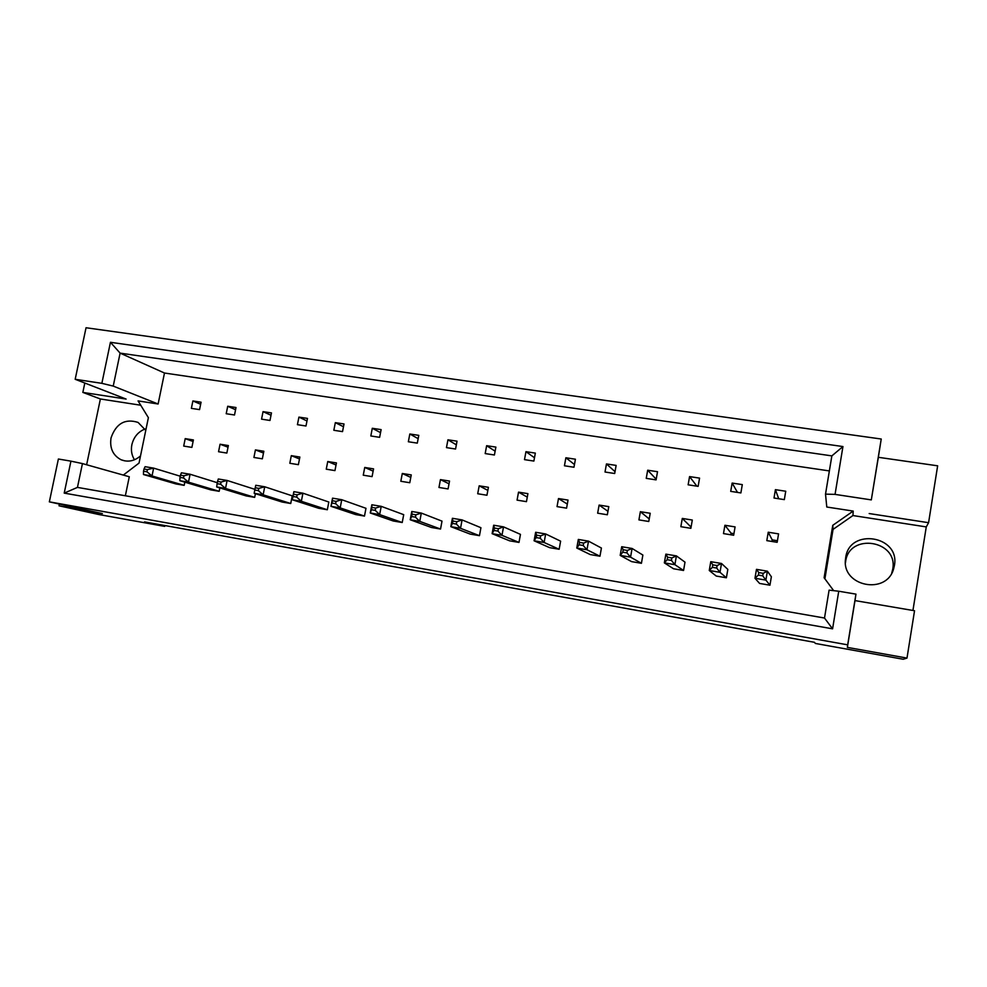 <?xml version="1.0" encoding="UTF-8"?>
<svg xmlns="http://www.w3.org/2000/svg" width="987" height="987" viewBox="0 0 987 987"><rect width="100%" height="100%" fill="white"/><g stroke="black" fill="none" stroke-linecap="round" stroke-linejoin="round"><path stroke-width="1.48" d="M134.479 459.782C131.678 455.303 130.802 450.282 131.863 444.73C133.726 437.044 138.118 431.8 145.027 429M140.499 455.92C134.38 461.139 127.891 462.409 121.043 459.745C112.888 455.365 109.545 448.086 111.037 437.907C116.059 423.522 125.065 418.352 138.057 422.411L145.768 430.381M845.452 562.874L845.625 561.554C849.116 532.499 898.441 540.234 892.729 569.252L891.705 573.225M894.407 565.551L893.605 568.919C886.351 595.358 841.886 586.315 845.464 559.456L845.699 557.618C849.301 527.589 900.317 535.546 894.407 565.551M84.808 383.03L82.846 392.407L126.126 399.069L75.185 379.292L86.042 327.746L881.231 439.018L871.311 499.891L835.051 494.388L825.514 494.129L831.856 455.883L120.106 353.124L113.234 386.09L101.858 383.338L110.445 342.292L842.947 446.556L835.051 494.388M228.367 445.556L220.064 444.224L218.546 451.725L226.85 453.07L228.367 445.556M236.004 407.52L227.713 406.262L226.208 413.726L234.511 414.996L236.004 407.52M180.485 475.166L180.029 477.387L183.508 477.979L183.964 475.759L180.485 475.166L181.423 472.798L190.084 474.241L188.48 482.149L179.819 480.681L210.86 489.897L219.176 491.304L219.854 487.899M143.979 469.022L143.522 471.218L146.952 471.798L147.408 469.59L143.979 469.022L145.101 466.691L153.627 468.122L152.023 475.968L143.485 474.525L175.994 483.951L184.174 485.345L184.828 482.174M193.403 439.943L185.211 438.635L183.705 446.075L191.885 447.395L193.403 439.943M201.064 402.202L192.884 400.956L191.379 408.359L199.559 409.617L201.064 402.202M123.326 475.08L139.031 463.088L148.383 417.661L138.069 400.907L158.117 404.004L164.484 373.024L829.364 470.922M125.361 495.77L129.285 476.758L82.439 463.582L77.455 487.393L824.503 618.035L829.092 590.152L838.74 591.225L832.584 628.83L64.217 493.118L70.928 461.151L58.381 459.017L49.35 501.852L847.685 644.844L855.951 594.137L838.74 591.225M825.514 494.129L826.785 507.022L853.2 511.081L832.769 525.318L824.108 577.753L833.657 590.658M217.559 481.409L217.103 483.655L220.644 484.247L221.088 482.014L217.559 481.409L218.312 478.991L227.109 480.459L225.517 488.442L216.708 486.949L246.244 495.93L254.683 497.362L255.411 493.685M290.733 503.506L292.238 495.844L264.726 486.776L263.134 494.82L290.733 503.506L282.171 502.05L254.19 493.303L263.134 494.82L258.36 490.625L258.816 488.368L255.226 487.763L254.769 490.021L258.36 490.625M327.326 509.748L328.831 502.025L302.935 493.192L301.343 501.297L327.326 509.748L318.641 508.268L292.263 499.755L293.855 491.674L302.935 493.192L297.136 494.82L293.497 494.203L293.04 496.486L296.692 497.103L297.136 494.82M364.487 516.078L365.98 508.305L341.761 499.718L340.182 507.886L364.487 516.078L355.653 514.572L330.953 506.319L332.533 498.164L341.761 499.718L336.086 501.384L332.385 500.754L331.928 503.049L335.642 503.678L336.086 501.384M402.215 522.518L403.708 514.671L381.229 506.343L379.65 514.585L402.215 522.518L393.258 520.988L370.261 512.993L371.84 504.764L381.229 506.343L375.665 508.046L371.902 507.417L371.457 509.724L375.22 510.365L375.665 508.046M440.535 529.044L442.016 521.136L421.326 513.08L419.759 521.383L440.535 529.044L431.43 527.49L410.222 519.767L411.789 511.476L421.326 513.08L415.897 514.819L412.06 514.178L411.616 516.509L415.453 517.163L415.897 514.819M479.46 535.682L480.928 527.712L462.089 519.915L460.522 528.304L479.46 535.682L470.207 534.103L450.837 526.663L452.404 518.298L462.089 519.915L456.784 521.716L452.897 521.05L452.453 523.406L456.352 524.072L456.784 521.716M518.989 542.418L520.457 534.374L503.53 526.873L501.976 535.336L518.989 542.418L509.588 540.814L492.118 533.671L493.673 525.22L503.53 526.873L498.361 528.711L494.413 528.045L493.969 530.426L497.929 531.092L498.361 528.711M559.148 549.265L560.616 541.16L545.663 533.955L544.108 542.48L559.148 549.265L549.599 547.637L534.09 540.79L535.645 532.277L545.663 533.955L540.642 535.83L536.62 535.164L536.175 537.557L540.21 538.236L540.642 535.83M599.96 556.224L601.416 548.044L588.511 541.147L586.969 549.759L599.96 556.224L590.251 554.571L576.778 548.032L578.32 539.433L588.511 541.147L583.638 543.072L579.542 542.394L579.11 544.812L583.206 545.503L583.638 543.072M641.427 563.293L642.87 555.052L632.087 548.464L630.557 557.149L641.427 563.293L631.569 561.615L620.194 555.397L621.724 546.724L632.087 548.464L627.362 550.45L623.204 549.747L622.772 552.189L626.93 552.893L627.362 550.45M683.559 570.474L685.003 562.158L676.416 555.903L674.886 564.675L683.559 570.474L673.541 568.771L664.35 562.886L665.867 554.139L676.416 555.903L671.851 557.939L667.619 557.223L667.187 559.691L671.419 560.406L671.851 557.939M726.395 577.777L727.826 569.388L721.509 563.478L719.992 572.324L726.395 577.777L716.217 576.05L709.271 570.498L710.776 561.677L721.509 563.478L717.105 565.563L712.799 564.835L712.367 567.315L716.685 568.043L717.105 565.563M769.946 585.205L771.365 576.741L767.38 571.177L765.887 580.109L769.946 585.205L759.595 583.44L754.969 578.259L756.474 569.351L767.38 571.177L763.161 573.324L758.781 572.583L758.349 575.088L762.741 575.828L763.161 573.324M269.982 420.462L271.474 412.924L263.048 411.641L261.555 419.154L269.982 420.462M305.982 426.002L307.475 418.402L298.925 417.106L297.42 424.681L305.982 426.002M342.526 431.627L344.019 423.966L335.333 422.646L333.84 430.283L342.526 431.627M379.625 437.327L381.118 429.616L372.296 428.284L370.816 435.97L379.625 437.327M417.304 443.126L418.784 435.353L409.827 433.996L408.347 441.757L417.304 443.126M455.562 449.023L457.03 441.177L447.938 439.795L446.469 447.617L455.562 449.023M494.413 454.995L495.881 447.099L486.64 445.692L485.185 453.576L494.413 454.995M533.881 461.065L535.336 453.107L525.96 451.676L524.492 459.634L533.881 461.065M573.965 467.246L575.421 459.214L565.884 457.758L564.441 465.778L573.965 467.246M614.691 473.513L616.135 465.408L606.462 463.939L605.019 472.02L614.691 473.513M656.084 479.879L657.515 471.712L647.682 470.219L646.238 478.362L656.084 479.879M698.13 486.344L699.561 478.115L689.568 476.598L688.136 484.814L698.13 486.344M740.879 492.932L742.298 484.617L732.144 483.075L730.713 491.366L740.879 492.932M784.332 499.619L785.738 491.242L775.412 489.663L774.005 498.028L784.332 499.619M262.345 458.819L263.85 451.256L255.423 449.899L253.918 457.462L262.345 458.819M298.37 464.667L299.875 457.043L291.313 455.661L289.82 463.273L298.37 464.667M334.951 470.602L336.444 462.915L327.758 461.521L326.253 469.183L334.951 470.602M372.074 476.622L373.567 468.874L364.746 467.456L363.253 475.191L372.074 476.622M409.778 482.729L411.258 474.92L402.301 473.489L400.821 481.274L409.778 482.729M448.061 488.935L449.541 481.064L440.449 479.608L438.968 487.467L448.061 488.935M486.949 495.24L488.417 487.307L479.188 485.826L477.708 493.747L486.949 495.24M526.453 501.655L527.909 493.648L518.533 492.143L517.065 500.125L526.453 501.655M566.575 508.157L568.031 500.088L558.494 498.558L557.038 506.615L566.575 508.157M607.338 514.77L608.794 506.627L599.109 505.073L597.653 513.191L607.338 514.77M648.767 521.481L650.211 513.277L640.366 511.698L638.922 519.89L648.767 521.481M690.863 528.316L692.306 520.038L682.301 518.434L680.857 526.688L690.863 528.316M733.662 535.25L735.081 526.898L724.914 525.269L723.483 533.597L733.662 535.25M777.151 542.307L778.57 533.881L768.231 532.227L766.813 540.629L777.151 542.307M906.991 658.082L914.542 610.743L854.989 600.589L847.364 647.386L906.991 658.082L903.191 659.254L815.385 643.45L814.435 642.303L144.546 521.889L164.706 526.379L164.878 525.54M59.38 504.073L59.01 505.8L102.364 513.585L49.35 501.852M75.185 379.292L101.858 383.338M912.938 610.472L926.262 526.91L928.582 522.703L937.65 465.815L878.344 457.302L871.311 499.891M878.344 457.302L881.231 439.018M854.989 600.589L855.951 594.137M847.364 647.386L847.685 644.844M140.722 405.225L100.39 398.982L86.634 464.766M100.39 398.982L82.846 392.407M164.706 526.379L99.021 514.56L59.01 505.8M928.582 522.703L869.177 513.548M690.382 528.23L691.134 526.762M730.849 534.794L731.108 533.227L733.921 533.683M771.933 541.456L772.204 539.877L777.423 540.716M70.928 461.151L82.439 463.582M158.117 404.004L113.234 386.09M164.484 373.024L120.106 353.124L110.445 342.292M926.262 526.91L852.941 515.547L853.2 511.081M852.941 515.547L833.053 529.39L824.898 578.814M833.053 529.39L832.769 525.318M192.884 400.956L200.645 404.251M185.211 438.635L193.082 441.485M227.713 406.262L235.572 409.716M263.048 411.641L271.006 415.28M298.925 417.106L306.969 420.955M335.333 422.646L343.476 426.729M372.296 428.284L380.538 432.639M409.827 433.996L418.155 438.672M447.938 439.795L456.339 444.841M486.64 445.692L495.116 451.195M525.96 451.676L534.485 457.746M565.884 457.758L574.459 464.532M606.462 463.939L615.024 471.65M647.682 470.219L656.195 479.226M689.568 476.598L696.896 486.159M732.144 483.075L737.486 492.402M775.412 489.663L778.706 498.756M220.064 444.224L228.034 447.21M255.423 449.899L263.504 453.033M291.313 455.661L299.493 458.955M327.758 461.521L336.036 464.988M364.746 467.456L373.135 471.132M402.301 473.489L410.789 477.412M440.449 479.608L449.023 483.815M479.188 485.826L487.849 490.391M518.533 492.143L527.28 497.127M558.494 498.558L567.303 504.086M599.109 505.073L607.955 511.315M640.366 511.698L649.212 518.928M682.301 518.434L690.653 526.676M724.914 525.269L731.108 533.227M768.231 532.227L772.204 539.877M832.584 628.83L824.503 618.035M64.217 493.118L77.455 487.393M842.947 446.556L831.856 455.883M146.952 471.798L152.023 475.968L184.174 485.345M147.408 469.59L153.627 468.122L180.263 476.215M143.522 471.218L143.485 474.525M183.508 477.979L188.48 482.149L219.176 491.304M183.964 475.759L190.084 474.241L217.3 482.717M180.029 477.387L179.819 480.681M220.644 484.247L225.517 488.442L254.683 497.362M221.088 482.014L227.109 480.459L254.905 489.355M217.103 483.655L216.708 486.949M296.692 497.103L301.343 501.297L292.263 499.755L293.04 496.486M293.497 494.203L293.855 491.674M375.22 510.365L379.65 514.585L370.261 512.993L371.457 509.724M371.902 507.417L371.84 504.764M456.352 524.072L460.522 528.304L450.837 526.663L452.453 523.406M452.897 521.05L452.404 518.298M255.226 487.763L255.781 485.283L264.726 486.776L258.816 488.368M254.769 490.021L254.19 493.303M335.642 503.678L340.182 507.886L330.953 506.319L331.928 503.049M332.385 500.754L332.533 498.164M415.453 517.163L419.759 521.383L410.222 519.767L411.616 516.509M412.06 514.178L411.789 511.476M497.929 531.092L501.976 535.336L492.118 533.671L493.969 530.426M494.413 528.045L493.673 525.22M540.21 538.236L544.108 542.48L534.09 540.79L536.175 537.557M536.62 535.164L535.645 532.277M626.93 552.893L630.557 557.149L620.194 555.397L622.772 552.189M623.204 549.747L621.724 546.724M716.685 568.043L719.992 572.324L709.271 570.498L712.367 567.315M712.799 564.835L710.776 561.677M583.206 545.503L586.969 549.759L576.778 548.032L579.11 544.812M579.542 542.394L578.32 539.433M671.419 560.406L674.886 564.675L664.35 562.886L667.187 559.691M667.619 557.223L665.867 554.139M762.741 575.828L765.887 580.109L754.969 578.259L758.349 575.088M758.781 572.583L756.474 569.351M121.043 459.745L124.88 460.892M845.464 559.456L845.427 562.417M893.605 568.919L891.952 572.509"/></g></svg>

